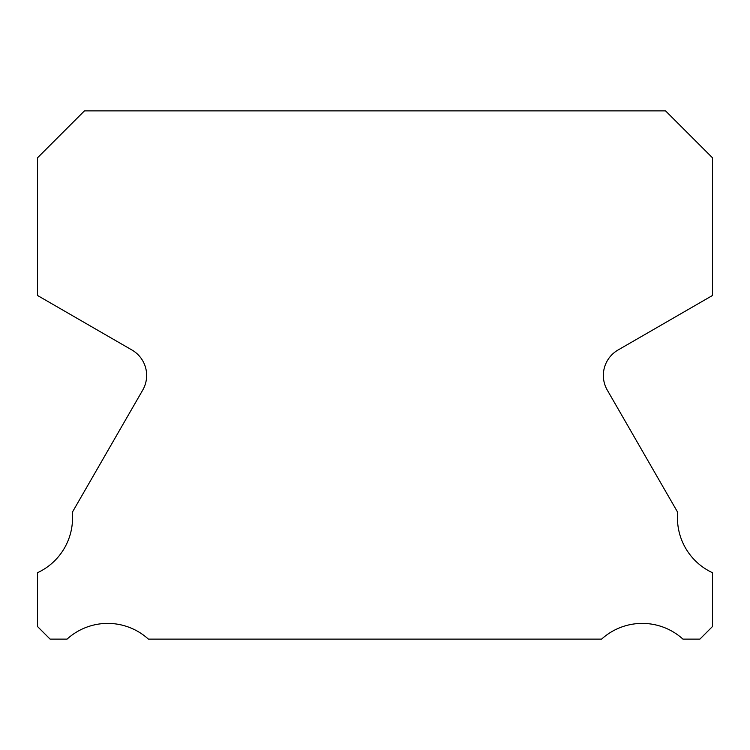 <?xml version="1.0" encoding="UTF-8"?>
<svg xmlns="http://www.w3.org/2000/svg" width="750" height="750" viewBox="0 0 750 750"><rect width="100%" height="100%" fill="white"/><g stroke="black" fill="none" stroke-linecap="round" stroke-linejoin="round"><path stroke-width="1.12" d="M712.5 572.719A60.459 60.459 0 0 1 677.709 512.344L607.275 390.094A29.344 29.344 0 0 1 618.028 350.025L712.5 295.472L712.5 157.828L665.541 110.869L84.459 110.869L37.5 157.828L37.5 295.472L131.972 350.025A29.344 29.344 0 0 1 142.725 390.094L72.291 512.344A60.459 60.459 0 0 1 37.5 572.719L37.5 626.512L50.119 639.131L67.05 639.131A60.459 60.459 0 0 1 148.406 639.131L601.594 639.131A60.459 60.459 0 0 1 682.95 639.131L699.881 639.131L712.5 626.512L712.5 572.719"/></g></svg>
